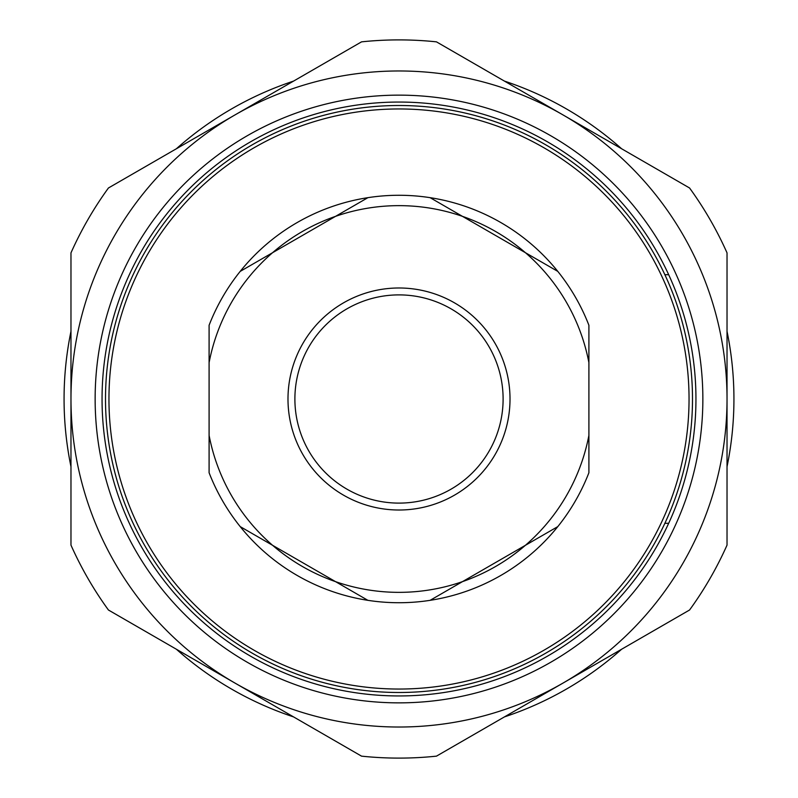 <?xml version="1.0" encoding="UTF-8"?>
<svg xmlns="http://www.w3.org/2000/svg" width="798" height="798" viewBox="0 0 798 798"><rect width="100%" height="100%" fill="white"/><g stroke="black" fill="none" stroke-linecap="round" stroke-linejoin="round"><path stroke-width="1.2" d="M695.946 399A296.946 296.946 0 0 0 399 102.054A296.946 296.946 0 0 0 102.054 399A296.946 296.946 0 0 0 399 695.946A296.946 296.946 0 0 0 695.946 399M95.142 399A303.858 303.858 0 0 1 399 95.142A303.858 303.858 0 0 1 702.858 399A303.858 303.858 0 0 1 399 702.858A303.858 303.858 0 0 1 95.142 399M399 70.972A328.028 328.028 0 0 0 234.991 114.922L361.534 41.855A359.1 359.1 0 0 1 436.466 41.855L689.562 187.989A359.1 359.1 0 0 1 727.028 252.876L727.028 545.124A359.1 359.1 0 0 1 689.562 610.011L436.466 756.145A359.1 359.1 0 0 1 361.534 756.145L108.438 610.011A359.1 359.1 0 0 1 70.972 545.124L70.972 252.876A359.1 359.1 0 0 1 108.438 187.989L234.991 114.922A328.028 328.028 0 0 0 234.991 683.078A328.028 328.028 0 0 0 727.028 399A328.028 328.028 0 0 0 399 70.972M504.416 81.087A334.931 334.931 0 0 1 621.612 148.757M727.028 331.34A334.931 334.931 0 0 1 727.028 466.66M621.612 649.243A334.931 334.931 0 0 1 504.416 716.913M293.584 716.913A334.931 334.931 0 0 1 176.388 649.243M70.972 466.66A334.931 334.931 0 0 1 70.972 331.34M176.388 148.757A334.931 334.931 0 0 1 293.584 81.087M668.674 523.308L664.874 523.308M668.674 274.692L664.874 274.692M294.891 399A104.109 104.109 0 0 0 399 503.109A104.109 104.109 0 0 0 503.109 399A104.109 104.109 0 0 0 399 294.891A104.109 104.109 0 0 0 294.891 399M287.988 399A111.012 111.012 0 0 0 399 510.012A111.012 111.012 0 0 0 510.012 399A111.012 111.012 0 0 0 399 287.988A111.012 111.012 0 0 0 287.988 399M335.549 216.348A193.365 193.365 0 0 0 209.096 362.621L209.096 472.735A203.719 203.719 0 0 0 367.898 600.335L335.549 581.652A193.365 193.365 0 0 0 588.904 435.379L588.904 325.265A203.719 203.719 0 0 0 430.102 197.665L462.451 216.348A193.365 193.365 0 0 0 335.549 216.348L367.898 197.665A203.719 203.719 0 0 0 240.188 271.4L335.549 216.348M399 108.957A290.043 290.043 0 0 1 689.043 399A290.043 290.043 0 0 1 399 689.043A290.043 290.043 0 0 1 108.957 399A290.043 290.043 0 0 1 399 108.957M399 105.506A293.494 293.494 0 0 1 692.494 399A293.494 293.494 0 0 1 399 692.494A293.494 293.494 0 0 1 105.506 399A293.494 293.494 0 0 1 399 105.506M240.188 271.4A203.719 203.719 0 0 0 209.096 325.265L209.096 362.621M557.812 526.6L430.102 600.335A203.719 203.719 0 0 0 588.904 472.735L588.904 435.379M209.096 435.379A193.365 193.365 0 0 0 335.549 581.652L240.188 526.6M588.904 362.621A193.365 193.365 0 0 0 462.451 216.348L557.812 271.4M367.898 197.665A203.719 203.719 0 0 1 430.102 197.665M430.102 600.335A203.719 203.719 0 0 1 367.898 600.335"/></g></svg>
